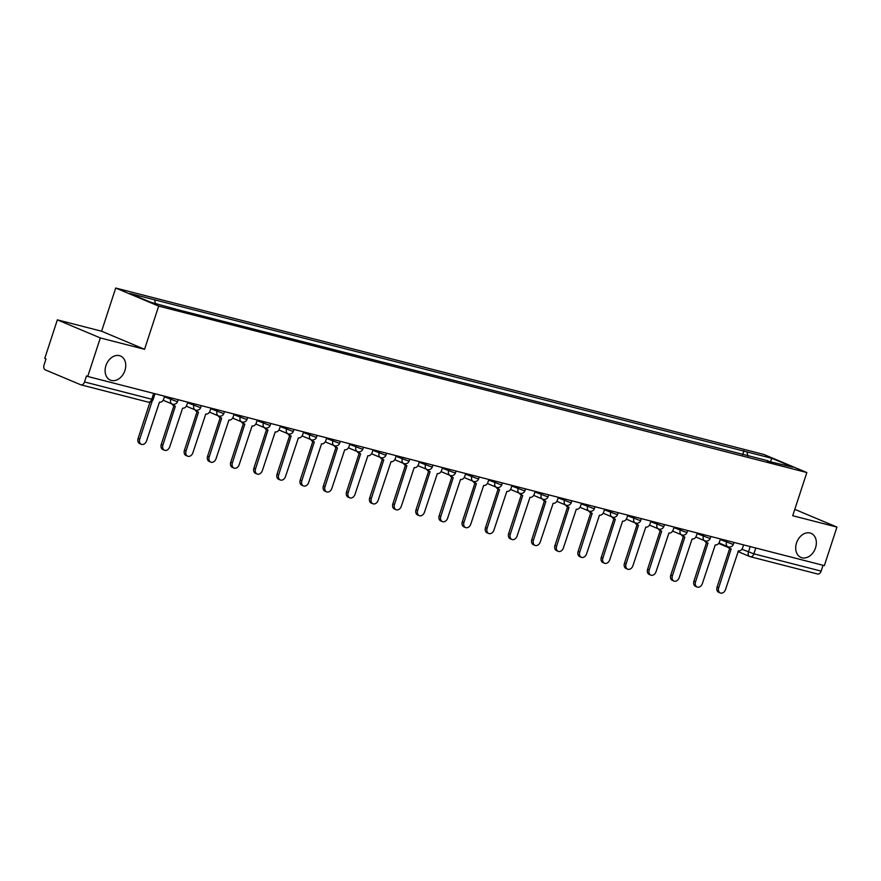 <?xml version="1.0" encoding="UTF-8"?>
<svg xmlns="http://www.w3.org/2000/svg" width="881" height="881" viewBox="0 0 881 881"><rect width="100%" height="100%" fill="white"/><g stroke="black" fill="none" stroke-linecap="round" stroke-linejoin="round"><path stroke-width="1.32" d="M124.926 370.494A13.072 9.768 -67.2 0 1 110.356 380.107A13.072 9.768 -67.2 0 1 105.929 365.615A13.072 9.768 -67.2 0 1 120.499 356.001A13.072 9.768 -67.2 0 1 124.926 370.494M815.531 547.828A13.072 9.768 -67.2 0 1 800.961 557.442A13.072 9.768 -67.2 0 1 796.523 542.949A13.072 9.768 -67.2 0 1 811.093 533.335A13.072 9.768 -67.2 0 1 815.531 547.828M57.353 319.858L100.324 337.941L87.726 376.473L824.352 565.624L836.95 527.08L792.713 515.726L806.831 472.535L763.86 454.464L115.708 288.032L101.601 331.223L57.353 319.858L44.755 358.402L46.01 358.93L44.05 364.932A4.086 2.698 -75.6 0 0 45.294 369.866L80.744 384.777A4.086 2.698 -75.6 0 0 80.997 384.854A4.086 2.698 -75.6 0 0 84.51 381.958L151.763 399.225L153.14 399.434L155.001 393.752M100.324 337.941L144.561 349.294L158.679 306.103L806.831 472.535M87.726 376.473L86.481 375.956L84.51 381.958M836.95 527.08L794.794 509.35M823.041 565.294L821.136 571.108A4.086 2.698 104.4 0 1 817.612 574.005A4.086 2.698 104.4 0 1 817.37 573.927M747.969 456.105L746.912 451.909L771.855 458.307L792.9 467.161L767.472 461.115M746.912 451.909L129.639 293.406L150.695 302.26L178.579 309.903L767.957 460.763M115.708 288.032L158.679 306.103M101.601 331.223L144.561 349.294M742.639 454.739L743.96 450.665M154.582 299.804L155.508 303.493M771.855 458.307L770.556 461.424M729.336 547.046A4.086 3.05 112.8 0 0 730.834 548.863A4.086 3.05 112.8 0 0 731.153 548.962L718.709 587.759A4.702 3.513 112.8 0 0 720.306 592.968A4.702 3.513 112.8 0 0 725.537 589.51L738.421 550.834A4.086 3.05 112.8 0 0 742.661 547.729L743.586 544.887M720.306 592.968L718.676 592.285A4.702 3.513 -67.2 0 1 717.079 587.076L729.721 548.389M729.523 548.279A4.086 3.05 -67.2 0 1 729.204 548.18A4.086 3.05 -67.2 0 1 727.827 546.694M706.177 541.099A4.086 3.05 112.8 0 0 707.674 542.916A4.086 3.05 112.8 0 0 707.994 543.015L695.55 581.812A4.702 3.513 112.8 0 0 697.146 587.021A4.702 3.513 112.8 0 0 702.377 583.563L715.262 544.887A4.086 3.05 112.8 0 0 719.502 541.782L720.427 538.941M697.146 587.021L695.516 586.339A4.702 3.513 -67.2 0 1 693.92 581.13L706.562 542.443M706.364 542.333A4.086 3.05 -67.2 0 1 706.044 542.233A4.086 3.05 -67.2 0 1 704.668 540.747M683.017 535.152A4.086 3.05 112.8 0 0 684.515 536.97A4.086 3.05 112.8 0 0 684.834 537.069L672.39 575.866A4.702 3.513 112.8 0 0 673.987 581.075A4.702 3.513 112.8 0 0 679.218 577.617L692.103 538.941A4.086 3.05 112.8 0 0 696.342 535.835L697.267 532.994M673.987 581.075L672.357 580.392A4.702 3.513 -67.2 0 1 670.76 575.183L683.403 536.507M683.204 536.386A4.086 3.05 -67.2 0 1 682.885 536.287A4.086 3.05 -67.2 0 1 681.509 534.8M659.858 529.206A4.086 3.05 112.8 0 0 661.356 531.023A4.086 3.05 112.8 0 0 661.675 531.122L649.231 569.919A4.702 3.513 112.8 0 0 650.828 575.128A4.702 3.513 112.8 0 0 656.059 571.67L668.943 532.994A4.086 3.05 112.8 0 0 673.183 529.888L674.108 527.047M650.828 575.128L649.198 574.445A4.702 3.513 -67.2 0 1 647.601 569.236L660.243 530.56M660.045 530.439A4.086 3.05 -67.2 0 1 659.726 530.34A4.086 3.05 -67.2 0 1 658.349 528.853M636.71 523.259A4.086 3.05 112.8 0 0 638.196 525.076A4.086 3.05 112.8 0 0 638.516 525.175L626.072 563.972A4.702 3.513 112.8 0 0 627.668 569.181A4.702 3.513 112.8 0 0 632.91 565.723L645.784 527.047A4.086 3.05 112.8 0 0 650.024 523.942L650.949 521.1M627.668 569.181L626.039 568.498A4.702 3.513 -67.2 0 1 624.453 563.289L637.095 524.613M636.886 524.492A4.086 3.05 -67.2 0 1 636.567 524.393A4.086 3.05 -67.2 0 1 635.19 522.907M613.55 517.312A4.086 3.05 112.8 0 0 615.037 519.129A4.086 3.05 112.8 0 0 615.356 519.228L602.912 558.025A4.702 3.513 112.8 0 0 604.509 563.234A4.702 3.513 112.8 0 0 609.751 559.776L622.625 521.1A4.086 3.05 112.8 0 0 626.865 517.995L627.79 515.154M604.509 563.234L602.879 562.552A4.702 3.513 -67.2 0 1 601.294 557.343L613.936 518.667M613.727 518.546A4.086 3.05 -67.2 0 1 613.407 518.446A4.086 3.05 -67.2 0 1 612.031 516.96M590.391 511.365A4.086 3.05 112.8 0 0 591.878 513.183A4.086 3.05 112.8 0 0 592.197 513.293L579.764 552.079A4.702 3.513 112.8 0 0 581.35 557.288A4.702 3.513 112.8 0 0 586.592 553.83L599.476 515.154A4.086 3.05 112.8 0 0 603.705 512.048L604.63 509.207M581.35 557.288L579.72 556.605A4.702 3.513 -67.2 0 1 578.134 551.396L590.777 512.72M590.567 512.599A4.086 3.05 -67.2 0 1 590.248 512.5A4.086 3.05 -67.2 0 1 588.871 511.013M567.232 505.419A4.086 3.05 112.8 0 0 568.719 507.236A4.086 3.05 112.8 0 0 569.038 507.346L556.605 546.132A4.702 3.513 112.8 0 0 558.191 551.341A4.702 3.513 112.8 0 0 563.433 547.883L576.317 509.207A4.086 3.05 112.8 0 0 580.546 506.101L581.471 503.26M558.191 551.341L556.561 550.658A4.702 3.513 -67.2 0 1 554.975 545.449L567.617 506.773M567.408 506.652A4.086 3.05 -67.2 0 1 567.089 506.553A4.086 3.05 -67.2 0 1 565.712 505.066M544.073 499.472A4.086 3.05 112.8 0 0 545.559 501.289A4.086 3.05 112.8 0 0 545.879 501.399L533.446 540.185A4.702 3.513 112.8 0 0 535.031 545.394A4.702 3.513 112.8 0 0 540.273 541.936L553.158 503.26A4.086 3.05 112.8 0 0 557.387 500.155L558.312 497.313M535.031 545.394L533.401 544.711A4.702 3.513 -67.2 0 1 531.816 539.502L544.458 500.826M544.249 500.705A4.086 3.05 -67.2 0 1 543.929 500.606A4.086 3.05 -67.2 0 1 542.553 499.12M520.913 493.525A4.086 3.05 112.8 0 0 522.4 495.342A4.086 3.05 112.8 0 0 522.719 495.452L510.286 534.238A4.702 3.513 112.8 0 0 511.872 539.447A4.702 3.513 112.8 0 0 517.114 535.989L529.999 497.313A4.086 3.05 112.8 0 0 534.227 494.208L535.152 491.367M511.872 539.447L510.242 538.765A4.702 3.513 -67.2 0 1 508.656 533.556L521.299 494.88M521.089 494.759A4.086 3.05 -67.2 0 1 520.77 494.659A4.086 3.05 -67.2 0 1 519.394 493.173M497.754 487.578A4.086 3.05 112.8 0 0 499.241 489.396A4.086 3.05 112.8 0 0 499.56 489.506L487.127 528.292A4.702 3.513 112.8 0 0 488.713 533.501A4.702 3.513 112.8 0 0 493.955 530.043L506.839 491.367A4.086 3.05 112.8 0 0 511.068 488.261L512.004 485.42M488.713 533.501L487.083 532.818A4.702 3.513 -67.2 0 1 485.497 527.609L498.139 488.933M497.93 488.812A4.086 3.05 -67.2 0 1 497.611 488.713A4.086 3.05 -67.2 0 1 496.234 487.226M474.595 481.632A4.086 3.05 112.8 0 0 476.081 483.449A4.086 3.05 112.8 0 0 476.401 483.559L463.968 522.345A4.702 3.513 112.8 0 0 465.553 527.554A4.702 3.513 112.8 0 0 470.795 524.096L483.68 485.42A4.086 3.05 112.8 0 0 487.909 482.314L488.845 479.473M465.553 527.554L463.935 526.871A4.702 3.513 -67.2 0 1 462.338 521.662L474.98 482.986M474.771 482.865A4.086 3.05 -67.2 0 1 474.452 482.766A4.086 3.05 -67.2 0 1 473.075 481.279M451.435 475.685A4.086 3.05 112.8 0 0 452.922 477.502A4.086 3.05 112.8 0 0 453.241 477.612L440.808 516.398A4.702 3.513 112.8 0 0 442.405 521.607A4.702 3.513 112.8 0 0 447.636 518.149L460.521 479.473A4.086 3.05 112.8 0 0 464.75 476.368L465.686 473.526M442.405 521.607L440.775 520.924A4.702 3.513 -67.2 0 1 439.179 515.715L451.821 477.039M451.612 476.918A4.086 3.05 -67.2 0 1 451.303 476.819A4.086 3.05 -67.2 0 1 449.916 475.333M428.276 469.738A4.086 3.05 112.8 0 0 429.763 471.555A4.086 3.05 112.8 0 0 430.082 471.665L417.649 510.451A4.702 3.513 112.8 0 0 419.246 515.66A4.702 3.513 112.8 0 0 424.477 512.202L437.361 473.526A4.086 3.05 112.8 0 0 441.601 470.421L442.526 467.58M419.246 515.66L417.616 514.978A4.702 3.513 -67.2 0 1 416.019 509.769L428.662 471.093M428.463 470.972A4.086 3.05 -67.2 0 1 428.144 470.872A4.086 3.05 -67.2 0 1 426.756 469.386M405.117 463.791A4.086 3.05 112.8 0 0 406.615 465.609A4.086 3.05 112.8 0 0 406.923 465.719L394.49 504.505A4.702 3.513 112.8 0 0 396.087 509.714A4.702 3.513 112.8 0 0 401.318 506.256L414.202 467.58A4.086 3.05 112.8 0 0 418.442 464.474L419.367 461.633M396.087 509.714L394.457 509.031A4.702 3.513 -67.2 0 1 392.86 503.822L405.502 465.146M405.304 465.025A4.086 3.05 -67.2 0 1 404.985 464.926A4.086 3.05 -67.2 0 1 403.608 463.439M381.958 457.845A4.086 3.05 112.8 0 0 383.455 459.662A4.086 3.05 112.8 0 0 383.775 459.772L371.33 498.558A4.702 3.513 112.8 0 0 372.927 503.767A4.702 3.513 112.8 0 0 378.158 500.309L391.043 461.633A4.086 3.05 112.8 0 0 395.283 458.527L396.208 455.686M372.927 503.767L371.297 503.084A4.702 3.513 -67.2 0 1 369.701 497.875L382.343 459.199M382.145 459.078A4.086 3.05 -67.2 0 1 381.825 458.979A4.086 3.05 -67.2 0 1 380.449 457.492M358.798 451.898A4.086 3.05 112.8 0 0 360.296 453.715A4.086 3.05 112.8 0 0 360.615 453.825L348.171 492.611A4.702 3.513 112.8 0 0 349.768 497.82A4.702 3.513 112.8 0 0 354.999 494.362L367.884 455.686A4.086 3.05 112.8 0 0 372.123 452.581L373.048 449.739M349.768 497.82L348.138 497.137A4.702 3.513 -67.2 0 1 346.541 491.928L359.184 453.252M358.985 453.131A4.086 3.05 -67.2 0 1 358.666 453.032A4.086 3.05 -67.2 0 1 357.29 451.546M335.639 445.951A4.086 3.05 112.8 0 0 337.137 447.768A4.086 3.05 112.8 0 0 337.456 447.878L325.012 486.664A4.702 3.513 112.8 0 0 326.609 491.873A4.702 3.513 112.8 0 0 331.84 488.415L344.724 449.739A4.086 3.05 112.8 0 0 348.964 446.634L349.889 443.793M326.609 491.873L324.979 491.191A4.702 3.513 -67.2 0 1 323.382 485.982L336.024 447.306M335.826 447.185A4.086 3.05 -67.2 0 1 335.507 447.085A4.086 3.05 -67.2 0 1 334.13 445.599M312.48 440.004A4.086 3.05 112.8 0 0 313.977 441.822A4.086 3.05 112.8 0 0 314.297 441.932L301.853 480.718A4.702 3.513 112.8 0 0 303.449 485.927A4.702 3.513 112.8 0 0 308.68 482.469L321.565 443.793A4.086 3.05 112.8 0 0 325.805 440.687L326.73 437.846M303.449 485.927L301.82 485.244A4.702 3.513 -67.2 0 1 300.223 480.035L312.865 441.359M312.667 441.238A4.086 3.05 -67.2 0 1 312.348 441.139A4.086 3.05 -67.2 0 1 310.971 439.652M289.32 434.058A4.086 3.05 112.8 0 0 290.818 435.875A4.086 3.05 112.8 0 0 291.137 435.985L278.693 474.771A4.702 3.513 112.8 0 0 280.29 479.98A4.702 3.513 112.8 0 0 285.521 476.522L298.406 437.846A4.086 3.05 112.8 0 0 302.646 434.74L303.571 431.899M280.29 479.98L278.66 479.297A4.702 3.513 -67.2 0 1 277.063 474.088L289.706 435.412M289.508 435.291A4.086 3.05 -67.2 0 1 289.188 435.192A4.086 3.05 -67.2 0 1 287.812 433.705M266.161 428.111A4.086 3.05 112.8 0 0 267.659 429.928A4.086 3.05 112.8 0 0 267.978 430.038L255.534 468.824A4.702 3.513 112.8 0 0 257.131 474.033A4.702 3.513 112.8 0 0 262.362 470.575L275.246 431.899A4.086 3.05 112.8 0 0 279.486 428.794L280.411 425.952M257.131 474.033L255.501 473.35A4.702 3.513 -67.2 0 1 253.904 468.141L266.547 429.465M266.348 429.344A4.086 3.05 -67.2 0 1 266.029 429.245A4.086 3.05 -67.2 0 1 264.652 427.759M243.013 422.164A4.086 3.05 112.8 0 0 244.5 423.981A4.086 3.05 112.8 0 0 244.819 424.091L232.375 462.877A4.702 3.513 112.8 0 0 233.972 468.086A4.702 3.513 112.8 0 0 239.214 464.628L252.087 425.952A4.086 3.05 112.8 0 0 256.327 422.847L257.252 420.006M233.972 468.086L232.342 467.404A4.702 3.513 -67.2 0 1 230.756 462.195L243.398 423.519M243.189 423.398A4.086 3.05 -67.2 0 1 242.87 423.298A4.086 3.05 -67.2 0 1 241.493 421.812M219.854 416.217A4.086 3.05 112.8 0 0 221.34 418.035A4.086 3.05 112.8 0 0 221.66 418.145L209.215 456.931A4.702 3.513 112.8 0 0 210.812 462.14A4.702 3.513 112.8 0 0 216.054 458.682L228.928 420.006A4.086 3.05 112.8 0 0 233.168 416.9L234.093 414.059M210.812 462.14L209.182 461.457A4.702 3.513 -67.2 0 1 207.597 456.248L220.239 417.572M220.03 417.451A4.086 3.05 -67.2 0 1 219.71 417.352A4.086 3.05 -67.2 0 1 218.334 415.865M196.694 410.271A4.086 3.05 112.8 0 0 198.181 412.088A4.086 3.05 112.8 0 0 198.5 412.198L186.067 450.984A4.702 3.513 112.8 0 0 187.653 456.193A4.702 3.513 112.8 0 0 192.895 452.746L205.78 414.059A4.086 3.05 112.8 0 0 210.008 410.953L210.933 408.112M187.653 456.193L186.023 455.51A4.702 3.513 -67.2 0 1 184.437 450.301L197.08 411.625M196.87 411.504A4.086 3.05 -67.2 0 1 196.551 411.405A4.086 3.05 -67.2 0 1 195.175 409.918M173.535 404.324A4.086 3.05 112.8 0 0 175.022 406.141A4.086 3.05 112.8 0 0 175.341 406.251L162.908 445.037A4.702 3.513 112.8 0 0 164.494 450.246A4.702 3.513 112.8 0 0 169.736 446.799L182.62 408.112A4.086 3.05 112.8 0 0 186.849 405.007L187.774 402.165M164.494 450.246L162.864 449.563A4.702 3.513 -67.2 0 1 161.278 444.354L173.92 405.678M173.711 405.568A4.086 3.05 -67.2 0 1 173.392 405.458A4.086 3.05 -67.2 0 1 172.015 403.972M152.193 401.02L139.749 439.09A4.702 3.513 112.8 0 0 141.334 444.299L139.705 443.617A4.702 3.513 -67.2 0 1 138.119 438.408L149.957 402.199M141.334 444.299A4.702 3.513 112.8 0 0 146.576 440.852L159.461 402.165A4.086 3.05 112.8 0 0 163.69 399.06L164.615 396.219M164.417 396.835L176.189 401.296L177.566 401.516L178.16 399.699M187.576 402.782L199.348 407.242L200.725 407.463L201.32 405.645M210.735 408.729L222.508 413.189L223.884 413.409L224.479 411.592M233.894 414.676L245.667 419.136L247.043 419.356L247.638 417.539M257.054 420.622L268.826 425.083L270.203 425.303L270.797 423.486M280.213 426.569L291.985 431.029L293.362 431.25L293.957 429.432M303.372 432.516L315.145 436.976L316.521 437.196L317.116 435.379M326.532 438.463L338.304 442.923L339.681 443.143L340.275 441.326M349.691 444.409L361.463 448.87L362.84 449.09L363.424 447.273M372.85 450.356L384.612 454.816L385.999 455.036L386.583 453.219M396.01 456.303L407.771 460.763L409.158 460.983L409.742 459.166M419.169 462.25L430.93 466.71L432.307 466.93L432.901 465.113M442.328 468.196L454.089 472.656L455.466 472.877L456.061 471.06M465.476 474.143L477.249 478.603L478.625 478.824L479.22 477.006M488.636 480.09L500.408 484.55L501.785 484.77L502.379 482.953M511.795 486.037L523.567 490.497L524.944 490.706L525.539 488.9M534.954 491.983L546.727 496.444L548.103 496.653L548.698 494.847M558.114 497.93L569.886 502.39L571.262 502.599L571.857 500.793M581.273 503.877L593.045 508.337L594.422 508.546L595.016 506.74M604.432 509.824L616.204 514.284L617.581 514.493L618.176 512.687M627.591 515.77L639.364 520.231L640.74 520.44L641.335 518.634M650.751 521.717L662.523 526.177L663.9 526.386L664.494 524.58M673.91 527.653L685.682 532.124L687.059 532.333L687.654 530.527M697.069 533.6L708.842 538.071L710.218 538.28L710.813 536.474M720.229 539.546L732.001 544.018L733.377 544.227L733.972 542.421M741.868 549.259L753.894 553.841L821.136 571.108M750.194 546.583L748.41 552.024A4.086 3.05 -67.2 0 0 749.797 556.55A4.086 4.086 0 0 0 750.37 556.737A4.086 2.698 -75.6 0 0 753.894 553.841L755.788 548.026M171.222 397.915L170.716 399.478A4.086 3.05 112.8 0 0 172.103 404.005A4.086 3.05 112.8 0 0 172.412 404.115M194.382 403.861L193.875 405.425A4.086 3.05 112.8 0 0 195.263 409.951A4.086 3.05 112.8 0 0 195.571 410.061M217.541 409.808L217.034 411.372A4.086 3.05 112.8 0 0 218.411 415.898A4.086 3.05 112.8 0 0 218.73 416.008M240.7 415.755L240.194 417.319A4.086 3.05 112.8 0 0 241.57 421.845A4.086 3.05 112.8 0 0 241.89 421.955M263.86 421.702L263.353 423.265A4.086 3.05 112.8 0 0 264.729 427.792A4.086 3.05 112.8 0 0 265.049 427.902M287.019 427.648L286.512 429.212A4.086 3.05 112.8 0 0 287.889 433.738A4.086 3.05 112.8 0 0 288.208 433.848M310.178 433.595L309.66 435.159A4.086 3.05 112.8 0 0 311.048 439.685A4.086 3.05 112.8 0 0 311.367 439.795M333.337 439.542L332.82 441.106A4.086 3.05 112.8 0 0 334.207 445.632A4.086 3.05 112.8 0 0 334.527 445.742M356.497 445.489L355.979 447.052A4.086 3.05 112.8 0 0 357.367 451.579A4.086 3.05 112.8 0 0 357.686 451.689M379.656 451.435L379.138 452.999A4.086 3.05 112.8 0 0 380.526 457.525A4.086 3.05 112.8 0 0 380.845 457.635M402.815 457.382L402.298 458.946A4.086 3.05 112.8 0 0 403.685 463.472A4.086 3.05 112.8 0 0 404.005 463.582M425.975 463.329L425.457 464.893A4.086 3.05 112.8 0 0 426.845 469.419A4.086 3.05 112.8 0 0 427.164 469.529M449.134 469.276L448.616 470.839A4.086 3.05 112.8 0 0 450.004 475.366A4.086 3.05 112.8 0 0 450.323 475.476M472.282 475.222L471.776 476.786A4.086 3.05 112.8 0 0 473.163 481.312A4.086 3.05 112.8 0 0 473.482 481.422M495.441 481.169L494.935 482.733A4.086 3.05 112.8 0 0 496.322 487.259A4.086 3.05 112.8 0 0 496.642 487.369M518.601 487.116L518.094 488.68A4.086 3.05 112.8 0 0 519.482 493.206A4.086 3.05 112.8 0 0 519.801 493.316M541.76 493.063L541.253 494.626A4.086 3.05 112.8 0 0 542.641 499.153A4.086 3.05 112.8 0 0 542.96 499.263M564.919 499.009L564.413 500.573A4.086 3.05 112.8 0 0 565.8 505.099A4.086 3.05 112.8 0 0 566.109 505.209M588.079 504.956L587.572 506.52A4.086 3.05 112.8 0 0 588.96 511.046A4.086 3.05 112.8 0 0 589.268 511.156M611.238 510.903L610.731 512.467A4.086 3.05 112.8 0 0 612.108 516.993A4.086 3.05 112.8 0 0 612.427 517.103M634.397 516.85L633.891 518.413A4.086 3.05 112.8 0 0 635.267 522.94A4.086 3.05 112.8 0 0 635.586 523.05M657.556 522.796L657.05 524.36A4.086 3.05 112.8 0 0 658.426 528.886A4.086 3.05 112.8 0 0 658.746 528.996M680.716 528.743L680.209 530.307A4.086 3.05 112.8 0 0 681.586 534.833A4.086 3.05 112.8 0 0 681.905 534.943M703.875 534.69L703.357 536.254A4.086 3.05 112.8 0 0 704.745 540.78A4.086 3.05 112.8 0 0 705.064 540.89M727.034 540.637L726.517 542.2A4.086 3.05 112.8 0 0 727.904 546.727A4.086 3.05 112.8 0 0 728.224 546.837M153.668 393.411L151.763 399.225A4.086 2.698 -75.6 0 1 148.239 402.132A4.086 4.086 0 0 0 153.14 399.434M147.997 402.044A4.086 2.698 -75.6 0 0 148.239 402.132L80.997 384.854M737.948 551.561L749.797 556.55A4.086 3.05 -67.2 0 0 750.116 556.66A4.086 2.698 -75.6 0 0 750.37 556.737L817.612 574.005M718.709 587.759L717.079 587.076M695.55 581.812L693.92 581.13M672.39 575.866L670.76 575.183M649.231 569.919L647.601 569.236M626.072 563.972L624.453 563.289M602.912 558.025L601.294 557.343M579.764 552.079L578.134 551.396M556.605 546.132L554.975 545.449M533.446 540.185L531.816 539.502M510.286 534.238L508.656 533.556M487.127 528.292L485.497 527.609M463.968 522.345L462.338 521.662M440.808 516.398L439.179 515.715M417.649 510.451L416.019 509.769M394.49 504.505L392.86 503.822M371.33 498.558L369.701 497.875M348.171 492.611L346.541 491.928M325.012 486.664L323.382 485.982M301.853 480.718L300.223 480.035M278.693 474.771L277.063 474.088M255.534 468.824L253.904 468.141M232.375 462.877L230.756 462.195M209.215 456.931L207.597 456.248M186.067 450.984L184.437 450.301M162.908 445.037L161.278 444.354M139.749 439.09L138.119 438.408M718.951 542.96L727.904 546.727A4.086 4.086 0 0 0 733.377 544.227M695.792 537.014L704.745 540.78A4.086 4.086 0 0 0 710.218 538.28M672.632 531.067L681.586 534.833A4.086 4.086 0 0 0 687.059 532.333M649.473 525.12L658.426 528.886A4.086 4.086 0 0 0 663.9 526.386M626.314 519.173L635.267 522.94A4.086 4.086 0 0 0 640.74 520.44M603.155 513.227L612.108 516.993A4.086 4.086 0 0 0 617.581 514.493M579.995 507.28L588.96 511.046A4.086 4.086 0 0 0 594.422 508.546M556.836 501.333L565.8 505.099A4.086 4.086 0 0 0 571.262 502.599M533.677 495.386L542.641 499.153A4.086 4.086 0 0 0 548.103 496.653M510.517 489.44L519.482 493.206A4.086 4.086 0 0 0 524.944 490.706M487.358 483.493L496.322 487.259A4.086 4.086 0 0 0 501.785 484.77M464.199 477.546L473.163 481.312A4.086 4.086 0 0 0 478.625 478.824M441.04 471.599L450.004 475.366A4.086 4.086 0 0 0 455.466 472.877M417.891 465.653L426.845 469.419A4.086 4.086 0 0 0 432.307 466.93M394.732 459.706L403.685 463.472A4.086 4.086 0 0 0 409.158 460.983M371.573 453.759L380.526 457.525A4.086 4.086 0 0 0 385.999 455.036M348.413 447.812L357.367 451.579A4.086 4.086 0 0 0 362.84 449.09M325.254 441.866L334.207 445.632A4.086 4.086 0 0 0 339.681 443.143M302.095 435.919L311.048 439.685A4.086 4.086 0 0 0 316.521 437.196M278.936 429.972L287.889 433.738A4.086 4.086 0 0 0 293.362 431.25M255.776 424.025L264.729 427.792A4.086 4.086 0 0 0 270.203 425.303M232.617 418.079L241.57 421.845A4.086 4.086 0 0 0 247.043 419.356M209.458 412.132L218.411 415.898A4.086 4.086 0 0 0 223.884 413.409M186.298 406.185L195.263 409.951A4.086 4.086 0 0 0 200.725 407.463M163.139 400.238L172.103 404.005A4.086 4.086 0 0 0 177.566 401.516M728.301 547.508L718.621 543.434M730.834 548.863L729.204 548.18M707.674 542.916L706.044 542.233M684.515 536.97L682.885 536.287M661.356 531.023L659.726 530.34M638.196 525.076L636.567 524.393M615.037 519.129L613.407 518.446M591.878 513.183L590.248 512.5M568.719 507.236L567.089 506.553M545.559 501.289L543.929 500.606M522.4 495.342L520.77 494.659M499.241 489.396L497.611 488.713M476.081 483.449L474.452 482.766M452.922 477.502L451.303 476.819M429.763 471.555L428.144 470.872M406.615 465.609L404.985 464.926M383.455 459.662L381.825 458.979M360.296 453.715L358.666 453.032M337.137 447.768L335.507 447.085M313.977 441.822L312.348 441.139M290.818 435.875L289.188 435.192M267.659 429.928L266.029 429.245M244.5 423.981L242.87 423.298M221.34 418.035L219.71 417.352M198.181 412.088L196.551 411.405M175.022 406.141L173.392 405.458"/></g></svg>
